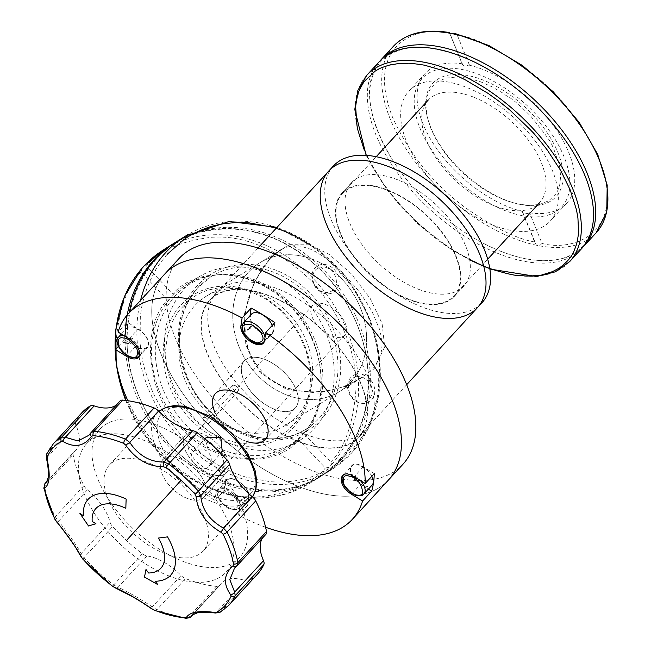 <?xml version="1.0" encoding="UTF-8"?>
<svg xmlns="http://www.w3.org/2000/svg" width="651" height="651" viewBox="0 0 651 651"><rect width="100%" height="100%" fill="white"/><g stroke="black" fill="none" stroke-linecap="round" stroke-linejoin="round"><path stroke-width="0.49" stroke-dasharray="3.25 2.44" d="M371.819 476.288A13.915 7.478 -137.4 0 0 359.946 465.611A13.915 7.478 -137.4 0 0 351.662 466.197A13.915 7.478 -137.4 0 0 356.846 481.113A13.915 7.478 -137.4 0 0 372.152 485.019M262.426 538.117A44.008 23.656 42.6 0 1 263.915 536.139A44.008 23.656 42.6 0 1 265.6 534.609L236.337 566.362M82.01 412.596A119.247 64.099 -137.4 0 0 75.817 422.003A7.95 4.272 -137.4 0 0 76.151 425.819A44.008 23.656 42.6 0 1 75.736 450.402A44.008 23.656 42.6 0 1 74.051 451.932A7.95 4.272 -137.4 0 0 73.75 452.209A7.95 4.272 -137.4 0 0 73.156 455.041A119.247 64.099 -137.4 0 0 83.922 485.646A7.95 4.272 -137.4 0 0 87.389 489.845A44.008 23.656 42.6 0 1 110.052 522.183A7.95 4.272 -137.4 0 0 112.599 526.553A119.247 64.099 -137.4 0 0 142.349 553.757A7.95 4.272 -137.4 0 0 146.914 555.881A44.008 23.656 42.6 0 1 181.076 575.5A7.95 4.272 -137.4 0 0 185.559 578.568A119.247 64.099 -137.4 0 0 216.873 586.429A7.95 4.272 -137.4 0 0 219.59 585.599A7.95 4.272 -137.4 0 0 219.859 585.241A44.008 23.656 42.6 0 1 221.356 583.247A44.008 23.656 42.6 0 1 245.5 580.643A7.95 4.272 -137.4 0 0 249.309 580.619A119.247 64.099 -137.4 0 0 257.641 573.946M120.061 400.943A7.95 4.272 -137.4 0 0 119.792 401.301A44.008 23.656 42.6 0 1 118.287 403.295A44.008 23.656 42.6 0 1 116.26 405.085M221.356 583.247L191.947 615.268L200.939 611.72L216.677 612.021A3.971 1.603 -82.1 0 1 215.383 613.03M115.178 587.837A3.971 3.019 112.9 0 0 118.091 587.259C127.767 591.71 139.151 598.253 152.244 606.87A3.971 0.789 -55.5 0 0 151.716 608.84M56.637 521.915A3.971 0.822 140.4 0 0 58.566 521.223C68.331 533.519 75.89 544.301 81.229 553.562A3.971 2.995 -28.2 0 0 80.903 556.507M46.424 458.564A3.971 1.579 166.9 0 1 47.328 457.197L49.085 473.057L46.367 482.367M119.792 401.301L90.603 433.192M229.014 605.113A119.247 64.099 42.6 0 1 220.673 611.785L216.677 612.021L245.5 580.643M191.036 616.619L188.245 617.596A119.247 64.099 42.6 0 1 156.932 609.735L152.244 606.87L181.076 575.5M146.914 555.881L118.091 587.259L113.722 584.915A119.247 64.099 42.6 0 1 83.963 557.712L81.229 553.562L110.052 522.183M87.389 489.845L58.566 521.223L55.294 516.813A119.247 64.099 42.6 0 1 44.528 486.207L45.228 483.311M76.151 425.819L47.328 457.197L47.189 453.169A119.247 64.099 42.6 0 1 53.374 443.762M333.312 166.078A100.962 54.269 -137.4 0 0 341.262 239.088A100.962 54.269 -137.4 0 0 421.889 306.955A100.962 54.269 -137.4 0 0 482.017 302.691M402.977 464.22A152.041 81.725 42.6 0 1 312.439 470.64A152.041 81.725 42.6 0 1 191.02 368.45A152.041 81.725 42.6 0 1 179.041 258.496M298.036 486.313A152.041 81.725 42.6 0 1 176.616 384.123A152.041 81.725 42.6 0 1 164.646 274.169A152.041 81.725 42.6 0 0 176.616 384.123A152.041 81.725 42.6 0 0 298.036 486.313A152.041 81.725 42.6 0 0 388.582 479.893A152.041 81.725 42.6 0 1 298.036 486.313M134.928 327.697A13.915 7.478 -137.4 0 0 126.644 328.291A13.915 7.478 -137.4 0 0 131.836 343.207A13.915 7.478 -137.4 0 0 147.134 347.113A13.915 7.478 -137.4 0 0 146.044 337.055A13.915 7.478 -137.4 0 0 134.928 327.697M251.53 314.091A13.915 7.478 -137.4 0 0 256.722 329.007A13.915 7.478 -137.4 0 0 272.028 332.913A13.915 7.478 -137.4 0 0 272.264 325.394M207.197 295.684A75.728 63.163 58 0 0 205.659 296.612A75.728 63.163 58 0 0 192.208 394.294A75.728 63.163 58 0 0 285.895 425.062A75.728 63.163 58 0 0 299.916 328.283A75.728 63.163 58 0 0 207.197 295.684M261.108 262.011A75.728 63.163 -122 0 1 353.818 294.61A75.728 63.163 -122 0 1 339.806 391.381A75.728 63.163 -122 0 1 246.119 360.621A75.728 63.163 -122 0 1 259.57 262.939A75.728 63.163 -122 0 1 261.108 262.011A75.728 63.163 -122 0 1 353.818 294.61A75.728 63.163 -122 0 1 339.806 391.381A75.728 63.163 -122 0 1 246.119 360.621A75.728 63.163 -122 0 1 259.57 262.939A75.728 63.163 -122 0 1 261.108 262.011M281.183 249.471L285.447 247.453L293.821 245.687L300.461 246.102L310.56 249.211L316.5 252.173L325.712 258.121L341.865 271.996L357.261 289.296L365.602 300.868L372.071 311.626L379.875 330.09L381.844 339.92L382.056 345.372L381.51 350.775L380.111 356.097L378.101 360.654L374.333 366.391L365.756 374.773L360.174 378.662L348.61 384.619L339.928 387.776L330.171 390.234L323.262 391.341L311.764 392.032L296.172 390.527L286.595 387.988L279.491 385.115C268.033 379.11 268.896 378.508 266.389 376.831C256.95 367.839 258.691 369.955 251.847 358.945L249.39 353.721L245.5 340.717L244.125 326.167L245.403 311.032L248.983 296.36L254.565 282.265L261.922 269.156L270.002 258.699C275.308 253.516 278.612 250.692 279.922 250.22L281.183 249.471M270.564 257.243L289.394 244.247L308.428 244.182L329.276 254.443L351.28 273.835L370.24 298.573L382.088 323.555L384.692 346.918L374.089 368.791L349.164 385.595L318.201 393.106L286.725 389.477L260.359 372.82L245.785 345.372L244.524 313.725L253.874 282.933L270.564 257.243M356.138 376.758A13.378 11.157 58 0 0 352.663 397.696A13.378 11.157 58 0 0 371.876 393.497A13.378 11.157 58 0 0 356.138 376.758M356.463 374.26A15.404 12.849 -122 0 1 374.594 393.538A15.404 12.849 -122 0 1 352.468 398.371A15.404 12.849 -122 0 1 356.463 374.26M210.029 473.773A27.822 14.957 -137.4 0 0 226.597 472.602A27.822 14.957 -137.4 0 0 216.23 442.761A27.822 14.957 -137.4 0 0 185.616 434.949A27.822 14.957 -137.4 0 0 187.805 455.073A27.822 14.957 -137.4 0 0 210.029 473.773A27.822 14.957 -137.4 0 0 226.597 472.602A27.822 14.957 -137.4 0 0 216.23 442.761A27.822 14.957 -137.4 0 0 185.616 434.949A27.822 14.957 -137.4 0 0 187.805 455.073A27.822 14.957 -137.4 0 0 210.029 473.773M187.35 498.463A27.822 14.957 42.6 0 1 165.134 479.763A27.822 14.957 42.6 0 1 162.937 459.639A27.822 14.957 42.6 0 1 193.55 467.451A27.822 14.957 42.6 0 1 203.926 497.283A27.822 14.957 42.6 0 1 187.35 498.463A27.822 14.957 42.6 0 1 165.134 479.763A27.822 14.957 42.6 0 1 162.937 459.639A27.822 14.957 42.6 0 1 193.55 467.451A27.822 14.957 42.6 0 1 203.926 497.283A27.822 14.957 42.6 0 1 187.35 498.463M167.095 254.386C152.163 272.899 156.639 269.449 155.044 270.987L149.681 281.484L145.523 292.356C142.903 301.34 141.454 307.362 141.186 310.421L140.339 316.687L140.046 343.028C143.285 369.369 144.53 366.659 144.595 368.922L151.447 388.972L154.214 395.214L163.661 412.514L167.274 418.023L182.776 437.293C202.778 456.978 198.864 451.493 200.541 453.487L216.62 464.383L233.799 472.886L245.752 477.11L270.466 481.74C279.816 482.171 285.903 482.122 288.743 481.618L294.716 480.886C303.447 479.258 309.079 477.883 311.617 476.776L326.94 470.022L336.233 464.179L351.743 450.337L361.37 437.789L364.169 433.224C369.866 422.092 372.673 415.997 372.575 414.931L376.709 400.227L378.516 389.388L378.996 361.476C374.919 330.667 374.488 338.39 374.219 334.744C366.293 309.339 365.667 312.293 365.187 310.063L358.758 297.621L352.687 287.84L336.266 267.203L322.929 254.59L309.371 244.442M129.24 312.708A137.735 114.885 58 0 0 183.688 457.653A137.735 114.885 58 0 0 321.586 475.873A137.735 114.885 58 0 0 342.06 458.727A137.735 114.885 58 0 0 338.129 286.627A137.735 114.885 58 0 0 178.439 240.561A137.735 114.885 58 0 0 175.648 242.245M173.833 243.376A137.735 114.885 -122 0 1 335.062 286.106A137.735 114.885 -122 0 1 340.375 459.72A137.735 114.885 -122 0 1 319.779 477.012A137.735 114.885 -122 0 1 191.134 466.051A137.735 114.885 -122 0 1 125.098 336.046M142.064 268.253L141.039 271.963L167.38 299.981C139.924 328.307 147.207 396.345 181.059 427.78C210.696 463.878 273.51 470.388 299.029 440.003L325.37 468.02L329.186 467.272L331.603 464.594L330.765 462.039L304.424 434.03C331.88 405.703 324.605 337.657 290.745 306.23C261.108 270.124 198.303 263.614 172.775 294L146.434 265.99L144.481 265.567M167.38 299.981L169.024 299.785L173.353 294.993L172.775 294M304.424 434.03L303.708 433.639L299.24 438.562L287.237 448.148A96.014 80.089 58 0 0 299.379 438.432L299.029 440.003M198.498 277.155A96.014 80.089 -122 0 1 200.443 275.983A96.014 80.089 -122 0 1 318.005 317.322A96.014 80.089 -122 0 1 300.233 440.027A96.014 80.089 -122 0 1 181.442 401.024A96.014 80.089 -122 0 1 198.498 277.155L185.502 285.276C221.112 261.417 278.449 280.443 304.57 325.044C326.859 360.223 326.436 406.842 303.748 433.566L303.708 433.639A96.014 80.089 58 0 0 297.556 314.636A96.014 80.089 58 0 0 187.447 284.105A96.014 80.089 58 0 0 185.494 285.276A96.014 80.089 58 0 0 173.353 294.993M183.183 561.414A94.802 50.957 -137.4 0 0 239.641 557.411A94.802 50.957 -137.4 0 0 204.3 455.749A94.802 50.957 -137.4 0 0 100.01 429.131A94.802 50.957 -137.4 0 0 107.48 497.69A94.802 50.957 -137.4 0 0 183.183 561.414M169.577 576.225A94.802 50.957 42.6 0 1 93.874 512.508A94.802 50.957 42.6 0 1 86.404 443.941A94.802 50.957 42.6 0 1 190.694 470.559A94.802 50.957 42.6 0 1 226.035 572.221A94.802 50.957 42.6 0 1 169.577 576.225M236.215 453.942A94.826 79.097 -122 0 1 167.999 305.189A94.826 79.097 -122 0 1 313.066 335.9A94.826 79.097 -122 0 1 236.215 453.942M234.669 444.731A83.743 69.852 58 0 0 302.536 340.481A83.743 69.852 58 0 0 174.419 313.359A83.743 69.852 58 0 0 234.669 444.731M235.572 442.574L222.43 438.505L209.077 431.532L196.333 421.645L185.071 409.202L178.081 398.632L172.588 387.426L169.789 379.712L166.371 364.576L165.614 350.319L167.274 336.575L171.441 323.482L177.747 312.163L188.595 300.42L197.351 294.488L206.945 290.297L220.429 287.49L227.321 287.229L240.553 288.735L250.432 291.55L265.421 298.76L278.27 308.289L291.046 322.107L299.069 334.524L306.182 351.109L309.746 366.741L310.503 380.99L309.974 387.955L306.995 401.651L304.505 408.226L299.37 417.682L297.336 420.587L287.53 430.889L276.423 438.05L269.18 441.012L263.273 442.639L255.688 443.819L248.796 444.088L235.572 442.574M247.014 441.565A33.876 18.212 42.6 0 1 214.814 411.985A33.885 18.212 42.6 0 0 247.014 441.565M289.98 411.147A34.78 18.692 -137.4 0 0 295.277 408.12A34.78 18.692 -137.4 0 0 282.453 370.671A34.78 18.692 -137.4 0 0 244.052 361.061A34.78 18.692 -137.4 0 0 253.272 394.319A34.78 18.692 -137.4 0 0 289.98 411.147M559.518 166.143L560.649 176.201L559.697 185.071L557.761 190.597L555.783 194.031L548.826 200.72L539.834 204.422L529.117 205.447L517.447 203.966L505.607 200.41L494.117 195.284L480.763 187.333L467.361 177.096L455.171 165.411L445.203 153.506L436.707 140.575L431.019 128.931L427.064 116.204L425.933 105.999C425.778 108.229 426.153 99.155 426.633 98.431C427.78 94.582 425.575 100.344 428.822 91.758L430.799 88.316L437.757 81.627L446.114 78.079L457.466 76.908L469.135 78.38L480.975 81.936C501.913 91.376 483.547 82.229 502.995 93.15C508.447 98.171 508.244 93.654 531.411 116.944C553.537 145.035 550.966 140.209 559.518 166.143M418.414 289.239A76.322 41.021 -137.4 0 0 463.862 286.017A76.322 41.021 -137.4 0 0 435.413 204.17A76.322 41.021 -137.4 0 0 351.459 182.752A76.322 41.021 -137.4 0 0 357.472 237.94A76.322 41.021 -137.4 0 0 418.414 289.239M408.893 299.606A76.322 41.021 42.6 0 1 347.943 248.308A76.322 41.021 42.6 0 1 341.938 193.119A76.322 41.021 42.6 0 1 425.892 214.537A76.322 41.021 42.6 0 1 454.341 296.384A76.322 41.021 42.6 0 1 408.893 299.606M364.055 149.404C370.712 164.817 372.193 166.021 372.82 167.527L383.268 184.176L395.157 199.727L404.116 209.866L424.297 229.201C445.544 246.574 443.827 243.905 445.593 245.525L457.458 253.093L469.705 259.83M378.988 62.008A137.735 74.035 -137.4 0 0 389.835 161.611A137.735 74.035 -137.4 0 0 499.822 254.191A137.735 74.035 -137.4 0 0 523.005 261.067A137.735 74.035 -137.4 0 0 581.848 248.373M582.922 247.144A137.735 74.035 42.6 0 1 525.756 258.764A137.735 74.035 42.6 0 1 524.128 258.439A137.735 74.035 42.6 0 1 484.922 244.117A137.735 74.035 42.6 0 1 391.446 158.242A137.735 74.035 42.6 0 1 380.119 60.828M522.493 211.795L536.286 245.199L539.541 245.834L542.023 243.417L529.735 213.211M469.347 64.831L457.059 34.633L455.985 33.844M534.78 241.993C517.114 239.129 493.881 227.63 465.099 207.498C433.843 184.469 409.764 154.653 392.854 118.059C363.624 44.065 417.966 24.356 449.817 33.209L462.104 63.407M462.633 63.863A96.014 51.608 -137.4 0 0 425.217 73.351A96.014 51.608 -137.4 0 0 432.777 142.789A96.014 51.608 -137.4 0 0 509.448 207.327A96.014 51.608 -137.4 0 0 522.712 211.485M529.206 212.763A96.014 51.608 -137.4 0 0 566.63 203.267A96.014 51.608 -137.4 0 0 554.717 127.311A96.014 51.608 -137.4 0 0 469.127 65.141M462.3 64.189C463.121 66.247 465.253 66.54 468.712 65.067M528.929 213.097C525.3 214.106 523.176 213.797 522.566 212.169M493.035 225.197A96.014 51.608 42.6 0 1 416.355 160.659A96.014 51.608 42.6 0 1 408.795 91.221A96.014 51.608 42.6 0 1 514.42 118.173A96.014 51.608 42.6 0 1 550.209 221.145A96.014 51.608 42.6 0 1 493.035 225.197M312.903 275.544A13.378 11.157 58 0 0 328.641 292.291A13.378 11.157 58 0 0 332.116 271.345A13.378 11.157 58 0 0 312.903 275.544M312.081 274.323A15.404 12.849 -122 0 1 334.207 269.481A15.404 12.849 -122 0 1 330.212 293.601A15.404 12.849 -122 0 1 312.081 274.323M165.183 553.798A63.603 34.186 42.6 0 1 114.389 511.051A63.603 34.186 42.6 0 1 109.384 465.058A63.603 34.186 42.6 0 1 179.351 482.904A63.603 34.186 42.6 0 1 203.055 551.112A63.603 34.186 42.6 0 1 165.183 553.798M128.255 343.305L132.788 338.374L127.686 337.641L123.153 342.581M197.098 285.862A91.881 76.639 58 0 0 245.744 435.299A91.881 76.639 58 0 0 335.713 335.599A91.881 76.639 58 0 0 197.098 285.862M197.53 287.913A89.854 74.946 -122 0 1 210.981 276.626A89.854 74.946 -122 0 1 322.18 313.204A89.854 74.946 -122 0 1 306.076 429.115A89.854 74.946 -122 0 1 200.947 401.114A89.854 74.946 -122 0 1 197.53 287.913M208.914 469.786A21.865 11.751 42.6 0 1 191.459 455.09A21.865 11.751 42.6 0 1 189.734 439.279A21.865 11.751 42.6 0 1 213.788 445.422A21.865 11.751 42.6 0 1 221.934 468.866A21.865 11.751 42.6 0 1 208.914 469.786M331.823 335.997A21.865 11.751 -137.4 0 0 344.843 335.078A21.865 11.751 -137.4 0 0 336.697 311.634A21.865 11.751 -137.4 0 0 312.643 305.49A21.865 11.751 -137.4 0 0 314.368 321.301A21.865 11.751 -137.4 0 0 331.823 335.997M561.951 165.533A83.743 45.017 -137.4 0 0 449.629 74.914A83.743 45.017 -137.4 0 0 471.414 179.676A83.743 45.017 -137.4 0 0 561.951 165.533M568.6 171.416A94.826 50.965 42.6 0 1 466.075 187.423A94.826 50.965 42.6 0 1 441.419 68.794A94.826 50.965 42.6 0 1 568.6 171.416M265.6 527.245A152.041 81.725 42.6 0 1 261.751 525.813A152.041 81.725 42.6 0 1 238.575 515.104L247.649 505.233A152.041 81.725 42.6 0 1 223.96 490.716L214.887 500.586A152.041 81.725 42.6 0 1 127.865 400.715M118.368 346.397L124.536 339.684A152.041 81.725 42.6 0 1 127.14 322.172L118.075 332.051M250.008 315.751L249.935 316.248A14.509 7.796 -137.4 0 0 258.439 330.863A14.509 7.796 -137.4 0 0 272.46 333.32A14.509 7.796 -137.4 0 0 273.623 330.765L274.844 322.595M238.575 515.104L239.796 506.934C242.139 496.054 217.117 480.723 216.099 492.416L214.887 500.586M124.536 339.684L135.587 346.454A14.509 7.796 -137.4 0 0 147.574 347.512A14.509 7.796 -137.4 0 0 138.191 328.95L127.14 322.172M216.099 492.416L225.173 482.546L223.96 490.716M247.649 505.233L248.861 497.063C251.205 486.183 226.19 470.844 225.173 482.546M248.861 497.063L239.796 506.934M352.191 493.515L360.605 484.36L368.376 489.129M374.26 473.627L363.209 466.857C348.008 457.002 345.25 475.49 360.605 484.36M363.209 466.857L354.136 476.727M235.06 479.803A13.915 7.478 -137.4 0 0 226.776 480.389A13.915 7.478 -137.4 0 0 231.959 495.313A13.915 7.478 -137.4 0 0 247.266 499.219A13.915 7.478 -137.4 0 0 246.168 489.153A13.915 7.478 -137.4 0 0 235.06 479.803M287.587 411.448A34.617 18.602 -137.4 0 0 295.188 407.974A34.617 18.602 -137.4 0 0 282.396 370.736A34.617 18.602 -137.4 0 0 244.206 361.142A34.617 18.602 -137.4 0 0 252.1 392.862A34.617 18.602 -137.4 0 0 287.587 411.448M208.922 466.409C212.364 461.559 212.006 456.652 207.856 451.688C202.461 447.978 197.513 448.083 192.997 452.014C185.657 459.362 202.225 474.457 208.881 466.45L222.26 451.639L208.499 450.744L205.146 439.026M298.435 441.337A100.962 54.269 42.6 0 1 217.808 373.471A100.962 54.269 42.6 0 1 209.858 300.461A100.962 54.269 42.6 0 1 320.927 328.796A100.962 54.269 42.6 0 1 358.563 437.073A100.962 54.269 42.6 0 1 298.435 441.337M328.771 171.01A100.962 54.269 -137.4 0 0 336.73 244.027A100.962 54.269 -137.4 0 0 417.356 311.886A100.962 54.269 -137.4 0 0 477.476 307.622M234.865 385.49A3.971 2.14 -137.4 0 0 232.497 385.661A3.971 2.14 -137.4 0 0 233.978 389.925A3.971 2.14 -137.4 0 0 238.347 391.039A3.971 2.14 -137.4 0 0 238.038 388.159A3.971 2.14 -137.4 0 0 234.865 385.49M205.382 417.576A3.971 2.14 42.6 0 1 208.556 420.253A3.971 2.14 42.6 0 1 208.865 423.126A3.971 2.14 42.6 0 1 204.495 422.011A3.971 2.14 42.6 0 1 203.014 417.747A3.971 2.14 42.6 0 1 205.382 417.576M305.295 434.217A101.361 54.481 -137.4 0 0 365.659 429.937A101.361 54.481 -137.4 0 0 327.868 321.236A101.361 54.481 -137.4 0 0 216.368 292.787A101.361 54.481 -137.4 0 0 224.351 366.09A101.361 54.481 -137.4 0 0 305.295 434.217M298.492 441.622A101.361 54.481 42.6 0 1 217.548 373.495A101.361 54.481 42.6 0 1 209.565 300.192A101.361 54.481 42.6 0 1 321.065 328.641A101.361 54.481 42.6 0 1 358.856 437.342A101.361 54.481 42.6 0 1 298.492 441.622M250.261 328.031L254.801 323.091L251.603 325.134L247.071 330.073M473.212 96.991A75.728 40.704 -137.4 0 0 428.114 100.189A75.728 40.704 -137.4 0 0 456.343 181.393A75.728 40.704 -137.4 0 0 539.646 202.648A75.728 40.704 -137.4 0 0 533.682 147.891A75.728 40.704 -137.4 0 0 473.212 96.991M387.467 190.32A75.728 40.704 42.6 0 1 447.937 241.22A75.728 40.704 42.6 0 1 453.902 295.977A75.728 40.704 42.6 0 1 370.598 274.722A75.728 40.704 42.6 0 1 342.377 193.518A75.728 40.704 42.6 0 1 387.467 190.32M344.403 474.343A13.915 7.478 42.6 0 1 351.784 474.498A13.915 7.478 42.6 0 1 360.345 480.536M363.99 493.906A13.915 7.478 42.6 0 1 348.684 490A13.915 7.478 42.6 0 1 343.5 475.084M220.022 612.306A3.971 3.304 59.8 0 0 220.673 611.785L249.309 580.619M219.859 585.241L193.078 614.389M154.946 610.581A3.971 1.945 111.6 0 0 156.932 609.735L185.559 578.568M216.873 586.429L188.245 617.596A3.971 2.742 -84.9 0 1 186.324 618.45M82.937 559.282A3.971 0.553 137.7 0 1 83.963 557.712L112.599 526.553M142.349 553.757L113.722 584.915A3.971 0.578 -52.8 0 1 112.232 586.071M43.837 488.201A3.971 2.726 169.5 0 1 44.528 486.207L73.156 455.041M83.922 485.646L55.294 516.813A3.971 1.92 -26.8 0 0 54.611 518.855M47.067 481.309L74.051 451.932M75.817 422.003L47.189 453.169A3.971 3.304 24.4 0 0 46.701 453.902M124.308 335.867A13.915 7.478 42.6 0 1 126.766 336.583A13.915 7.478 42.6 0 1 139.631 355.031M138.972 355.999A13.915 7.478 42.6 0 1 123.666 352.093A13.915 7.478 42.6 0 1 118.482 337.177M265.006 337.617A13.915 7.478 42.6 0 1 264.518 340.839M263.858 341.799A13.915 7.478 42.6 0 1 248.56 337.893A13.915 7.478 42.6 0 1 243.368 322.977M140.551 300.396A137.735 114.885 58 0 0 191.036 449.149A137.735 114.885 58 0 0 331.408 469.745A137.735 114.885 58 0 0 357.114 293.723A137.735 114.885 58 0 0 188.416 234.336M125.863 400.438A137.735 114.885 58 0 0 309.803 483.237A137.735 114.885 58 0 0 329.186 467.272M331.603 464.594A137.735 114.885 58 0 0 324.434 291.493A137.735 114.885 58 0 0 163.865 249.61M141.039 271.963C127.1 286.147 118.734 309.86 115.959 343.101C114.454 379.964 128.857 416.282 159.161 452.046C192.72 484.206 226.458 499.089 260.376 496.705C290.932 493.002 312.594 483.441 325.37 468.02M330.765 462.039C344.704 447.864 353.07 424.151 355.853 390.909C357.35 354.046 342.947 317.729 312.651 281.956C279.084 249.805 245.346 234.913 211.429 237.298C180.872 241 159.21 250.562 146.434 265.99M169.024 299.785A96.014 80.089 58 0 0 176.022 419.862A96.014 80.089 58 0 0 287.237 448.148L300.233 440.027M366.822 75.247A137.735 74.035 -137.4 0 0 377.678 174.85A137.735 74.035 -137.4 0 0 487.664 267.423A137.735 74.035 -137.4 0 0 569.706 261.588M393.359 46.367A137.735 74.035 -137.4 0 0 411.546 156.867A137.735 74.035 -137.4 0 0 536.286 245.199M539.541 245.834A137.735 74.035 -137.4 0 0 596.218 232.724M542.023 243.417C573.881 252.262 628.215 232.562 598.985 158.567C582.084 121.973 557.997 92.157 526.749 69.12C497.958 48.996 474.725 37.498 457.059 34.633M109.384 465.058L158.909 411.383A63.603 34.186 -137.4 0 0 157.005 413.214A63.603 34.186 -137.4 0 0 162.018 459.215A63.603 34.186 -137.4 0 0 212.804 501.962A63.603 34.186 -137.4 0 0 250.676 499.276A63.603 34.186 -137.4 0 0 250.838 499.097A63.603 34.186 -137.4 0 0 252.515 496.908M250.114 494.011C258.17 488.665 259.871 460.094 227.59 429.994C194.73 400.544 166.615 404.971 162.099 413.548C154.051 418.886 152.342 447.457 184.624 477.557C217.491 507.015 245.598 502.58 250.114 494.011M249.935 316.248L242.441 324.41M129.126 338.821L138.191 328.95M135.587 346.454L127.181 355.609M264.55 340.636L273.623 330.765M226.898 488.689A13.915 7.478 42.6 0 1 238.006 498.039A13.915 7.478 42.6 0 1 239.096 508.105A13.915 7.478 42.6 0 1 228.786 507.764A13.915 7.478 42.6 0 1 218.549 497.218A13.915 7.478 42.6 0 1 218.606 489.275A13.915 7.478 42.6 0 1 226.898 488.689M218.817 498.373C216.238 493.775 217.816 491.017 223.57 490.105C231.024 492.913 235.524 496.534 237.078 500.985C239.658 505.583 238.079 508.341 232.326 509.245C224.872 506.445 220.372 502.824 218.817 498.373M344.086 474.441L351.662 466.197M234.685 567.965L263.915 536.139M46.416 482.31L75.736 450.402M88.878 435.307L118.287 403.295M193.209 614.316L219.59 585.599M47.124 481.187L73.75 452.209M139.566 355.356L147.134 347.113M121.346 334.053L126.644 328.291M264.452 341.157L272.028 332.913M285.895 425.062L360.158 378.67L345.168 385.953C332.043 390.828 318.412 392.651 304.277 391.414C279.206 388.859 261.222 376.457 250.326 354.209C244.19 338.634 243.01 322.562 246.77 305.994C249.333 294.407 253.516 283.608 259.318 273.607L270.246 258.496L279.971 250.187M205.659 296.612L279.922 250.22M185.616 434.949L162.937 459.639L185.616 434.949M226.597 472.602L203.926 497.283L226.597 472.602M321.586 475.873L331.562 469.648L351.418 453.194L368.669 427.797L378.972 394.449L379.647 357.806L370.671 320.821L352.785 286.391L318.884 250.098L277.009 227.362M340.457 458.556C291.591 518.229 180.978 488.811 143.244 405.353C104.437 331.579 139.037 240.626 209.061 230.641C231.138 226.743 253.524 229.697 276.219 239.495C310.348 255.127 336.136 280.906 353.583 316.825C377.279 366.122 371.705 424.997 340.457 458.556M125.505 400.398L139.33 427.805L158.006 452.152L180.62 472.227L206.041 487.038L233.009 495.826L260.188 498.161L286.228 493.897L309.803 483.237L319.779 477.012M100.01 429.131L86.404 443.941M239.641 557.411L226.035 572.221M265.136 439.596L295.277 408.12M215.245 393.757L244.052 361.061M351.459 182.752L341.938 193.119M463.862 286.017L454.341 296.384M366.155 155.377L387.557 190.678L417.551 223.627L452.917 250.716L489.894 269.058M484.905 244.101C499.016 251.27 512.565 256.136 525.552 258.699C596.088 271.89 611.81 214.732 571.602 149.73M391.438 158.242C366.562 115.528 363.038 83.255 380.859 61.438C401.122 41.916 433.542 42.73 478.143 63.871M449.41 32.607L462.397 64.514M522.501 212.202L535.464 244.068M425.217 73.351L408.795 91.221M566.63 203.267L550.209 221.145M252.539 496.933L203.055 551.112M306.173 429.05C269.742 453.91 209.207 428.846 188.53 379.769C173.955 343.899 176.999 313.245 197.652 287.807L210.965 276.634M312.643 305.49L189.734 439.279M344.843 335.078L221.934 468.866M263.395 343.191L272.46 333.32M138.508 357.391L147.574 347.512M226.776 480.389L218.606 489.275C218.297 492.197 215.774 487.282 218.28 498.048C226.198 511.011 235.076 510.36 236.175 509.749L239.096 508.105L247.266 499.219M265.169 439.571L295.188 407.974M215.261 393.725L244.206 361.142M192.997 452.014L206.334 437.252M257.999 248.055L209.858 300.461M406.704 384.668L358.563 437.073M208.865 423.126L238.347 391.039M203.014 417.747L232.497 385.661M216.368 292.787L209.565 300.192M365.659 429.937L358.856 437.342M453.902 295.977L487.713 259.179M342.377 193.518L376.18 156.72"/><path stroke-width="0.98" d="M360.345 480.536A13.915 7.478 42.6 0 1 363.99 493.906L372.152 485.019A13.915 7.478 -137.4 0 0 371.819 476.288M265.6 534.609A7.95 4.272 -137.4 0 0 265.901 534.333A7.95 4.272 -137.4 0 0 266.495 531.501A119.247 64.099 -137.4 0 0 255.729 500.896A7.95 4.272 -137.4 0 0 252.262 496.697A44.008 23.656 42.6 0 1 229.591 464.358A7.95 4.272 -137.4 0 0 227.053 459.988A119.247 64.099 -137.4 0 0 197.302 432.793A7.95 4.272 -137.4 0 0 192.737 430.661A44.008 23.656 42.6 0 1 158.575 411.05A7.95 4.272 -137.4 0 0 154.092 407.974A119.247 64.099 -137.4 0 0 122.779 400.113A7.95 4.272 -137.4 0 0 120.061 400.943L90.749 432.948A3.971 2.775 -145.6 0 1 90.961 432.679L91.286 432.264M252.262 496.697L223.439 528.075C209.508 520.304 201.948 509.53 200.768 495.737A3.971 2.043 176.3 0 1 196.122 496.632C197.611 511.645 205.944 523.534 221.12 532.306L223.439 528.075L227.093 532.062A119.247 64.099 42.6 0 1 237.867 562.667L236.777 565.988A3.971 2.775 -129.9 0 1 236.549 566.207A3.971 2.775 -129.9 0 1 232.952 565.931C223.781 574.198 223.008 583.801 230.633 594.737A3.971 2.531 -36.8 0 0 234.669 592.101L235.206 595.706A119.247 64.099 42.6 0 1 229.014 605.113L257.641 573.946A119.247 64.099 -137.4 0 0 263.834 564.539A7.95 4.272 -137.4 0 0 263.5 560.723A44.008 23.656 42.6 0 1 262.426 538.117M90.343 405.923A119.247 64.099 -137.4 0 0 82.01 412.596L53.374 443.762A119.247 64.099 42.6 0 1 61.715 437.09L65.328 437.277A3.971 2.555 121.6 0 0 63.057 441.533C74.539 448.1 83.963 446.407 91.343 436.463A3.971 2.775 -145.6 0 1 90.749 432.948L88.87 435.316L77.965 440.947L65.328 437.277L94.151 405.899A7.95 4.272 -137.4 0 0 90.343 405.923L61.715 437.09A3.971 3.304 -120.2 0 0 61.332 441.337L63.057 441.533M116.26 405.085A44.008 23.656 42.6 0 1 94.151 405.899M263.5 560.723L234.669 592.101L229.803 579.618L234.539 568.12L236.337 566.362M193.078 614.389L191.036 616.619L191.947 615.268L195.853 613.266C199.662 611.948 206.172 611.867 215.383 613.03L215.383 613.03A3.971 1.603 -82.1 0 1 214.675 612.412C198.978 610.435 189.555 612.119 186.389 617.482A3.971 3.727 25.5 0 0 191.036 616.619L193.209 614.316M46.367 482.367L45.228 483.311A3.971 3.727 58.2 0 0 44.781 488.014C49.736 484.328 50.509 474.725 47.1 459.207A3.971 1.579 166.9 0 1 46.424 458.564C47.385 461.64 49.264 474.099 47.987 478.387L46.367 482.367M90.603 433.192L88.878 435.307M192.737 430.661L163.914 462.039C150.072 462.112 138.687 455.578 129.752 442.42L125.749 445.105C135.79 459.411 148.355 466.621 163.425 466.743A3.971 2.067 -91.6 0 1 163.914 462.039L168.666 463.951A119.247 64.099 42.6 0 1 198.425 491.155L200.768 495.737L229.591 464.358M234.539 568.12L236.777 565.988M114.307 587.202A3.971 3.019 112.9 0 0 115.178 587.837L132.218 596.519C137.475 599.612 140.722 601.41 151.716 608.84L151.716 608.84A3.971 0.789 -55.5 0 0 151.984 608.84C137.727 599.115 125.171 591.905 114.307 587.202L112.192 585.908A116.627 62.691 42.6 0 1 83.092 559.307A3.971 0.553 137.7 0 1 82.937 559.282L112.232 586.071A3.971 0.578 -52.8 0 1 112.192 585.908M56.604 521.638A3.971 0.822 140.4 0 0 56.637 521.915C59.916 525.308 75.516 546.604 76.574 549.11L80.903 556.507A3.971 2.995 -28.2 0 0 81.611 557.313C75.907 546.889 67.574 535 56.604 521.638L55.05 519.303A116.627 62.691 42.6 0 1 44.52 489.365A3.971 2.726 169.5 0 1 43.837 488.201L54.611 518.855A3.971 1.92 -26.8 0 0 55.05 519.303M47.124 481.187L44.968 483.538L47.067 481.309M90.961 432.679L94.151 431.279A119.247 64.099 42.6 0 1 125.456 439.14L129.752 442.42L158.575 411.05M197.302 432.793L168.666 463.951A3.971 0.578 127.2 0 0 165.932 467.605A116.627 62.691 42.6 0 1 181.084 480.243A116.627 62.691 42.6 0 1 195.031 494.215L196.122 496.632M125.749 445.105L123.674 443.339A3.971 1.945 -68.4 0 1 125.456 439.14L154.092 407.974M122.779 400.113L94.151 431.279A3.971 2.742 95.1 0 0 93.052 435.649L91.343 436.463M53.374 443.762L46.701 453.902A3.971 3.304 24.4 0 0 47.124 457.059L47.1 459.207M44.781 488.014L44.52 489.365M81.611 557.313L83.092 559.307M151.984 608.84L154.45 610.174A3.971 1.945 111.6 0 0 154.946 610.581L186.324 618.45A3.971 2.742 -84.9 0 1 185.071 617.864L186.389 617.482M214.675 612.412L216.791 612.184A3.971 3.304 59.8 0 0 220.022 612.306L229.014 605.113M263.834 564.539L235.206 595.706A3.971 3.304 -155.6 0 1 230.999 596.454L230.633 594.737M232.952 565.931L233.603 564.148A3.971 2.726 -10.5 0 0 237.867 562.667L266.495 531.501M255.729 500.896L227.093 532.062A3.971 1.92 153.2 0 1 223.073 534.219L221.12 532.306M165.932 467.605L163.425 466.743M417.356 311.886A100.962 54.269 -137.4 0 0 477.476 307.622A100.962 54.269 -137.4 0 0 439.84 199.352A100.962 54.269 -137.4 0 0 328.771 171.01A100.962 54.269 -137.4 0 0 336.73 244.027A100.962 54.269 -137.4 0 0 417.356 311.886M328.771 171.01A100.962 54.269 -137.4 0 1 439.84 199.352A100.962 54.269 -137.4 0 1 477.476 307.622L482.017 302.691A100.962 54.269 -137.4 0 0 444.381 194.421A100.962 54.269 -137.4 0 0 333.312 166.078L257.999 248.055M127.865 400.715A152.041 81.725 42.6 0 1 115.463 349.554L126.514 356.325A14.509 7.796 -137.4 0 0 138.508 357.391A14.509 7.796 -137.4 0 0 129.126 338.821L118.075 332.051A152.041 81.725 42.6 0 1 128.361 313.668L164.646 274.169A152.041 81.725 42.6 0 1 331.904 316.85A152.041 81.725 42.6 0 1 388.582 479.893A152.041 81.725 42.6 0 0 331.904 316.85A152.041 81.725 42.6 0 0 164.646 274.169L179.041 258.496A152.041 81.725 42.6 0 1 346.299 301.177A152.041 81.725 42.6 0 1 402.977 464.22L352.297 519.392A152.041 81.725 42.6 0 1 265.6 527.245M272.264 325.394A13.915 7.478 -137.4 0 0 259.822 313.505A13.915 7.478 -137.4 0 0 251.53 314.091L243.368 322.977A13.915 7.478 42.6 0 1 251.652 322.391A13.915 7.478 42.6 0 1 265.006 337.617M309.371 244.442L296.929 237.07C288.092 232.724 282.209 230.153 279.295 229.355L273.29 227.394L248.576 222.756L236.329 222.496L224.326 223.619C215.595 225.246 209.956 226.621 207.417 227.728L202.022 229.746C185.893 236.988 185.519 238.852 183.932 239.535L167.095 254.386M277.009 227.362L229.046 221.495L185.616 236.012L175.648 242.245A137.735 114.885 58 0 0 129.24 312.708M125.098 336.046A137.735 114.885 -122 0 1 154.458 259.342A137.735 114.885 -122 0 1 173.833 243.376L163.865 249.61A137.735 114.885 58 0 0 144.481 265.567L141.536 268.822L124.496 296.425L115.837 329.211L116.187 364.747L125.505 400.398M163.865 249.61L144.481 265.567M148.607 572.994A344.631 252.328 -90.7 0 1 145.987 569.47L144.473 577.136L157.851 584.614A344.631 252.328 -90.7 0 1 155.084 581.253A56.051 30.125 -137.4 0 0 167.527 536.872A344.631 144.172 149.6 0 1 158.405 538.052A44.122 23.713 42.6 0 1 148.607 572.994M259.977 442.55A33.876 18.212 42.6 0 1 247.014 441.565A33.885 18.212 42.6 0 0 257.739 442.973A33.885 18.212 42.6 0 0 265.169 439.571A33.885 18.212 42.6 0 0 252.653 403.115A33.885 18.212 42.6 0 0 215.261 393.725A33.885 18.212 42.6 0 0 214.814 411.985A33.876 18.212 42.6 0 1 215.245 393.757A33.876 18.212 42.6 0 1 252.645 403.115A33.876 18.212 42.6 0 1 265.136 439.596A33.876 18.212 42.6 0 1 259.977 442.55M95.933 523.713A344.631 251.026 175.2 0 1 92.206 521.427A44.122 23.713 42.6 0 1 125.846 508.285A344.631 146.434 -64.8 0 1 126.164 499.057A56.051 30.125 -137.4 0 0 83.434 515.747A344.631 251.026 175.2 0 1 79.853 513.305L88.512 525.975L95.933 523.713M469.705 259.83C493.393 270.962 487.493 267.276 489.837 268.57L490.162 268.684C505.168 273.371 514.738 275.65 518.871 275.528L527.676 276.057C537.287 275.642 542.267 275.178 542.617 274.681L552.276 271.727L559.103 268.171C573.873 257.259 573.987 249.862 575.427 247.616L576.509 244.263C575.964 247.502 578.975 233.44 578.536 231.406L577.925 217.995L576.477 209.785L570.186 189.913L560.731 170.57L547.304 150.047C531.265 129.435 531.957 131.901 530.711 130.078L509.945 110.125L499.114 101.353L487.941 93.313L465.538 79.992C452.543 73.498 448.685 72.44 446.732 71.61L424.338 65.149C403.49 62 408.885 63.782 406.834 63.269L397.785 63.676L389.9 65.027C393.302 63.879 379.362 68.07 378.443 69.242L375.139 71.146L364.186 81.473C356.374 94.305 358.595 94.102 357.733 95.054C358.278 91.824 355.267 105.885 355.706 107.92L357.049 125.977L358.042 130.737L364.055 149.404M489.894 269.058L536.579 276.512L555.36 271.817L569.682 261.604L581.848 248.373A137.735 74.035 -137.4 0 0 571.602 149.73A137.735 74.035 -137.4 0 0 477.94 63.765A137.735 74.035 -137.4 0 0 378.988 62.008L366.822 75.247L357.863 90.383L354.779 109.49L366.155 155.377M380.119 60.828A137.735 74.035 42.6 0 1 381.193 59.599A137.735 74.035 42.6 0 1 532.713 98.26A137.735 74.035 42.6 0 1 584.053 245.964A137.735 74.035 42.6 0 1 582.922 247.144M453.283 33.893A137.735 74.035 -137.4 0 1 578.031 122.225A137.735 74.035 -137.4 0 1 596.218 232.724L606.765 212.063L607.204 185.161L597.708 154.393L579.187 122.355L553.277 91.807L522.265 65.425L488.86 45.513L455.985 33.844L450.036 33.258A137.735 74.035 -137.4 0 0 393.359 46.367L381.193 59.599M449.41 32.607L449.418 32.55C424.737 28.595 406.045 33.201 393.359 46.367M123.153 342.581L128.255 343.305M128.361 313.668A152.041 81.725 42.6 0 1 242.082 317.948L251.148 308.078A152.041 81.725 42.6 0 1 274.844 322.595L265.771 332.466A152.041 81.725 42.6 0 1 365.187 483.498L374.26 473.627A152.041 81.725 42.6 0 1 371.656 491.139L362.583 501.01A152.041 81.725 42.6 0 1 352.297 519.392M115.463 349.554L118.368 346.397M251.148 308.078L250.008 315.751M242.441 324.41L240.862 326.118L242.082 317.948M240.862 326.118A14.509 7.796 -137.4 0 0 249.366 340.742A14.509 7.796 -137.4 0 0 263.395 343.191A14.509 7.796 -137.4 0 0 264.55 340.636L265.771 332.466M365.187 483.498L354.136 476.727C338.935 466.873 336.185 485.361 351.532 494.239L362.583 501.01M351.532 494.239L352.191 493.515M368.376 489.129L371.656 491.139M205.146 439.026L206.334 437.252L220.746 437.415L222.26 451.639M247.071 330.073L250.261 328.031M363.99 493.906C361.736 494.736 364.739 495.997 356.821 495.435C342.784 490.976 339.496 476.369 343.5 475.084A13.915 7.478 42.6 0 1 344.403 474.343M357.212 495.053C353.143 494.98 348.643 491.35 343.712 484.173C342.312 477.5 343.899 474.75 348.464 475.914L351.101 476.63C362.648 479.47 366.513 499.651 357.212 495.053M195.031 494.215A3.971 0.553 -42.3 0 0 198.425 491.155L227.053 459.988M223.073 534.219A116.627 62.691 42.6 0 1 233.603 564.148M230.999 596.454A116.627 62.691 42.6 0 1 216.791 612.184M185.071 617.864A116.627 62.691 42.6 0 1 154.45 610.174M47.124 457.059A116.627 62.691 42.6 0 1 61.332 441.337M93.052 435.649A116.627 62.691 42.6 0 1 123.674 443.339M127.417 539.435L181.084 480.243M139.631 355.031A13.915 7.478 42.6 0 1 138.972 355.999L139.566 355.356M138.972 355.999C136.718 356.821 139.721 358.091 131.811 357.529C117.766 353.07 114.478 338.463 118.482 337.177A13.915 7.478 42.6 0 1 123.788 335.786A13.915 7.478 42.6 0 1 124.308 335.867M123.446 338.007C127.515 338.081 132.015 341.702 136.946 348.879C138.346 355.552 136.759 358.302 132.194 357.147C128.125 357.074 123.625 353.444 118.694 346.267C117.302 339.594 118.881 336.844 123.446 338.007M264.518 340.839A13.915 7.478 42.6 0 1 263.858 341.799L264.452 341.157M250.96 324.515C257.088 327.868 260.717 331.261 261.832 334.687C264.42 339.285 262.841 342.035 257.08 342.947C249.634 340.147 245.134 336.518 243.58 332.067C240.601 326.289 243.059 323.767 250.96 324.515M188.416 234.336A137.735 114.885 58 0 0 185.641 236.004A137.735 114.885 58 0 0 165.02 253.304A137.735 114.885 58 0 0 140.551 300.396M142.064 268.253A137.735 114.885 58 0 0 125.863 400.438M569.706 261.588A137.735 74.035 -137.4 0 0 550.884 150.259A137.735 74.035 -137.4 0 0 425.119 62.439A137.735 74.035 -137.4 0 0 366.822 75.247M252.515 496.908A63.603 34.186 -137.4 0 0 226.727 430.848A63.603 34.186 -137.4 0 0 158.934 411.399L166.07 407.29L173.955 405.646L185.144 406.314L210.761 416.567L231.797 433.151L247.901 453.788L255.298 471.104L256.787 481.634L255.835 489.674L252.539 496.933M127.181 355.609L126.514 356.325M343.5 475.084L344.086 474.441M237.127 565.654L265.901 534.333M220.022 612.306L215.383 613.03M186.324 618.45L190.816 616.92M151.716 608.84L154.946 610.581M112.232 586.071L115.178 587.837M80.903 556.507L82.937 559.282M54.611 518.855L56.637 521.915M44.968 483.538L43.837 488.201M46.701 453.902L46.424 458.564M118.482 337.177L121.346 334.053M263.858 341.799C263.915 342.874 261.889 343.451 257.78 343.533C253.556 343.256 248.991 339.977 244.092 333.694C241.537 330.488 241.293 326.916 243.368 322.977M596.218 232.724L584.053 245.964M477.476 307.622L406.704 384.668M487.713 259.179L539.646 202.648M376.18 156.72L428.114 100.189"/></g></svg>

